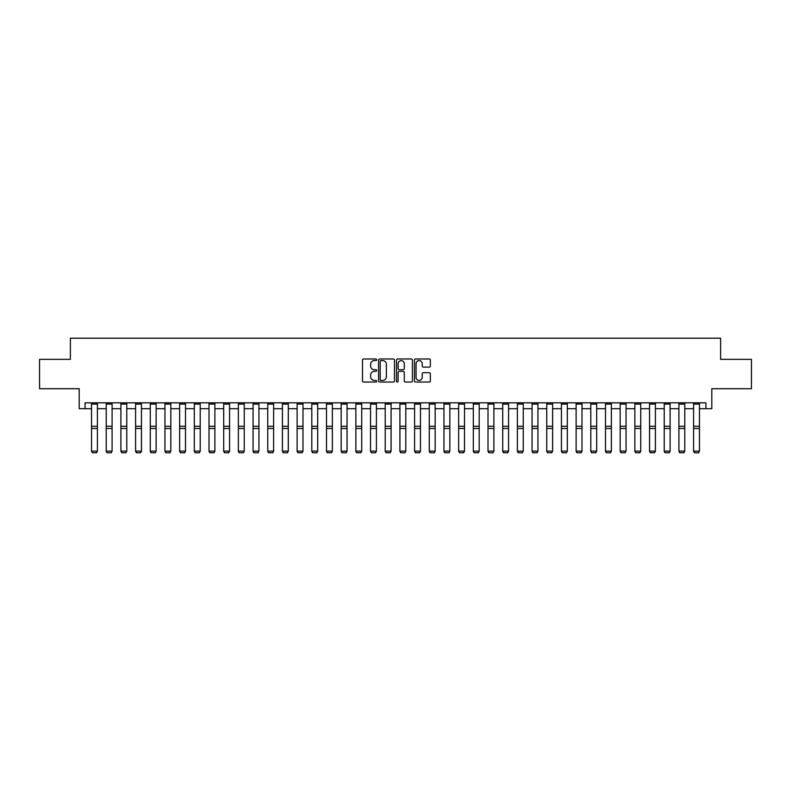 <?xml version="1.0" encoding="UTF-8"?>
<svg xmlns="http://www.w3.org/2000/svg" width="791" height="791" viewBox="0 0 791 791"><rect width="100%" height="100%" fill="white"/><g stroke="black" fill="none" stroke-linecap="round" stroke-linejoin="round"><path stroke-width="1.19" d="M376.704 359.786A0.811 0.811 0 0 0 375.893 358.976L363.642 358.976A1.157 1.157 0 0 0 362.496 360.132L362.496 380.886A1.157 1.157 0 0 0 363.642 382.043L375.893 382.043A0.811 0.811 0 0 0 376.704 381.232A0.811 0.811 0 0 0 375.893 380.422L374.311 380.422A3.688 3.688 0 0 1 370.623 376.734L370.623 375.003A3.688 3.688 0 0 1 374.311 371.315L375.893 371.315A0.811 0.811 0 0 0 376.704 370.514A0.811 0.811 0 0 0 375.893 369.704L374.311 369.704A3.688 3.688 0 0 1 370.623 366.015L370.623 364.285A3.688 3.688 0 0 1 374.311 360.597L375.893 360.597A0.811 0.811 0 0 0 376.704 359.786M429.197 367.103A1.157 1.157 0 0 0 430.353 365.956L430.353 360.132A1.157 1.157 0 0 0 429.197 358.976L415.591 358.976A1.157 1.157 0 0 0 414.444 360.132L414.444 380.886A1.157 1.157 0 0 0 415.591 382.043L429.197 382.043A1.157 1.157 0 0 0 430.353 380.886L430.353 373.856A1.157 1.157 0 0 0 429.197 372.699L423.373 372.699A1.157 1.157 0 0 0 422.226 373.856L422.226 377.347A3.085 3.085 0 0 1 419.141 380.422A3.085 3.085 0 0 1 416.056 377.347L416.056 363.682A3.085 3.085 0 0 1 419.141 360.597A3.085 3.085 0 0 1 422.226 363.682L422.226 365.956A1.157 1.157 0 0 0 423.373 367.103L429.197 367.103M85.072 408.69L85.072 402.817L705.928 402.817L705.928 408.69L711.801 408.69L711.801 388.717L751.45 388.717L751.45 359.351L720.611 359.351L720.611 338.202L70.389 338.202L70.389 359.351L39.55 359.351L39.55 388.717L79.199 388.717L79.199 408.69L91.529 408.69M394.491 360.132A1.157 1.157 0 0 0 393.335 358.976L379.729 358.976A1.157 1.157 0 0 0 378.582 360.132L378.582 380.886A1.157 1.157 0 0 0 379.729 382.043L393.335 382.043A1.157 1.157 0 0 0 394.491 380.886L394.491 360.132M397.665 358.976L411.271 358.976A1.157 1.157 0 0 1 412.418 360.132L412.418 380.886A1.157 1.157 0 0 1 411.271 382.043L405.447 382.043A1.157 1.157 0 0 1 404.29 380.886L404.29 372.472A1.157 1.157 0 0 0 403.143 371.315L399.277 371.315A1.157 1.157 0 0 0 398.12 372.472L398.12 381.232A0.811 0.811 0 0 1 397.319 382.043A0.811 0.811 0 0 1 396.509 381.232L396.509 360.132A1.157 1.157 0 0 1 397.665 358.976M97.402 408.69L106.221 408.69M112.095 408.69L120.904 408.69M126.778 408.69L135.587 408.69M141.46 408.69L150.27 408.69M156.143 408.69L164.953 408.69M170.826 408.69L179.636 408.69M185.509 408.69L194.319 408.69M200.202 408.69L209.012 408.69M214.885 408.69L223.695 408.69M229.568 408.69L238.378 408.69M244.251 408.69L253.061 408.69M258.934 408.69L267.744 408.69M273.617 408.69L282.427 408.69M288.3 408.69L297.119 408.69M302.993 408.69L311.802 408.69M317.675 408.69L326.485 408.69M332.358 408.69L341.168 408.69M347.041 408.69L355.851 408.69M361.724 408.69L370.534 408.69M376.407 408.69L385.217 408.69M391.09 408.69L399.91 408.69M405.783 408.69L414.593 408.69M420.466 408.69L429.276 408.69M435.149 408.69L443.959 408.69M449.832 408.69L458.642 408.69M464.515 408.69L473.325 408.69M479.198 408.69L488.007 408.69M493.881 408.69L502.7 408.69M508.573 408.69L517.383 408.69M523.256 408.69L532.066 408.69M537.939 408.69L546.749 408.69M552.622 408.69L561.432 408.69M567.305 408.69L576.115 408.69M581.988 408.69L590.798 408.69M596.681 408.69L605.491 408.69M611.364 408.69L620.174 408.69M626.047 408.69L634.857 408.69M640.73 408.69L649.54 408.69M655.413 408.69L664.222 408.69M670.096 408.69L678.905 408.69M684.779 408.69L693.598 408.69M699.471 408.69L705.928 408.69M380.995 360.597A0.811 0.811 0 0 0 380.194 361.398L380.194 379.621A0.811 0.811 0 0 0 380.995 380.422L382.676 380.422A3.688 3.688 0 0 0 386.364 376.734L386.364 364.285A3.688 3.688 0 0 0 382.676 360.597L380.995 360.597M404.29 363.731A3.085 3.085 0 0 0 401.205 360.647A3.085 3.085 0 0 0 398.12 363.731L398.12 368.547A1.157 1.157 0 0 0 399.277 369.704L403.143 369.704A1.157 1.157 0 0 0 404.29 368.547L404.29 363.731M91.529 451.335L92.418 452.798L91.529 451.127L97.402 451.127L96.522 452.798L92.418 452.709L96.522 452.798M97.402 402.817L97.402 451.127L96.522 452.709M91.529 402.817L91.529 451.127L92.418 452.709M106.221 451.335L107.101 452.798L106.221 451.127L112.095 451.127L111.215 452.798L107.101 452.709L111.215 452.798M120.904 451.335L121.784 452.798L120.904 451.127L126.778 451.127L125.898 452.798L121.784 452.709L125.898 452.798M135.587 451.335L136.467 452.798L135.587 451.127L141.46 451.127L140.58 452.798L136.467 452.709L140.58 452.798M112.095 402.817L112.095 451.127L111.215 452.709M106.221 402.817L106.221 451.127L107.101 452.709M126.778 402.817L126.778 451.127L125.898 452.709M120.904 402.817L120.904 451.127L121.784 452.709M141.46 402.817L141.46 451.127L140.58 452.709M135.587 402.817L135.587 451.127L136.467 452.709M150.27 451.335L151.15 452.798L150.27 451.127L156.143 451.127L155.263 452.798L151.15 452.709L155.263 452.798M156.143 402.817L156.143 451.127L155.263 452.709M150.27 402.817L150.27 451.127L151.15 452.709M164.953 451.335L165.833 452.798L164.953 451.127L170.826 451.127L169.946 452.798L165.833 452.709L169.946 452.798M170.826 402.817L170.826 451.127L169.946 452.709M164.953 402.817L164.953 451.127L165.833 452.709M179.636 451.335L180.516 452.798L179.636 451.127L185.509 451.127L184.629 452.798L180.516 452.709L184.629 452.798M185.509 402.817L185.509 451.127L184.629 452.709M179.636 402.817L179.636 451.127L180.516 452.709M194.319 451.335L195.209 452.798L194.319 451.127L200.202 451.127L199.312 452.798L195.209 452.709L199.312 452.798M200.202 402.817L200.202 451.127L199.312 452.709M194.319 402.817L194.319 451.127L195.209 452.709M209.012 451.335L209.892 452.798L209.012 451.127L214.885 451.127L214.005 452.798L209.892 452.709L214.005 452.798M214.885 402.817L214.885 451.127L214.005 452.709M209.012 402.817L209.012 451.127L209.892 452.709M223.695 451.335L224.575 452.798L223.695 451.127L229.568 451.127L228.688 452.798L224.575 452.709L228.688 452.798M229.568 402.817L229.568 451.127L228.688 452.709M223.695 402.817L223.695 451.127L224.575 452.709M238.378 451.335L239.258 452.798L238.378 451.127L244.251 451.127L243.371 452.798L239.258 452.709L243.371 452.798M244.251 402.817L244.251 451.127L243.371 452.709M238.378 402.817L238.378 451.127L239.258 452.709M253.061 451.335L253.941 452.798L253.061 451.127L258.934 451.127L258.054 452.798L253.941 452.709L258.054 452.798M258.934 402.817L258.934 451.127L258.054 452.709M253.061 402.817L253.061 451.127L253.941 452.709M267.744 451.335L268.624 452.798L267.744 451.127L273.617 451.127L272.737 452.798L268.624 452.709L272.737 452.798M273.617 402.817L273.617 451.127L272.737 452.709M267.744 402.817L267.744 451.127L268.624 452.709M282.427 451.335L283.307 452.798L282.427 451.127L288.3 451.127L287.42 452.798L283.307 452.709L287.42 452.798M288.3 402.817L288.3 451.127L287.42 452.709M282.427 402.817L282.427 451.127L283.307 452.709M297.119 451.335L297.999 452.798L297.119 451.127L302.993 451.127L302.103 452.798L297.999 452.709L302.103 452.798M302.993 402.817L302.993 451.127L302.103 452.709M297.119 402.817L297.119 451.127L297.999 452.709M311.802 451.335L312.682 452.798L311.802 451.127L317.675 451.127L316.796 452.798L312.682 452.709L316.796 452.798M317.675 402.817L317.675 451.127L316.796 452.709M311.802 402.817L311.802 451.127L312.682 452.709M326.485 451.335L327.365 452.798L326.485 451.127L332.358 451.127L331.478 452.798L327.365 452.709L331.478 452.798M332.358 402.817L332.358 451.127L331.478 452.709M326.485 402.817L326.485 451.127L327.365 452.709M341.168 451.335L342.048 452.798L341.168 451.127L347.041 451.127L346.161 452.798L342.048 452.709L346.161 452.798M347.041 402.817L347.041 451.127L346.161 452.709M341.168 402.817L341.168 451.127L342.048 452.709M355.851 451.335L356.731 452.798L355.851 451.127L361.724 451.127L360.844 452.798L356.731 452.709L360.844 452.798M361.724 402.817L361.724 451.127L360.844 452.709M355.851 402.817L355.851 451.127L356.731 452.709M370.534 451.335L371.414 452.798L370.534 451.127L376.407 451.127L375.527 452.798L371.414 452.709L375.527 452.798M376.407 402.817L376.407 451.127L375.527 452.709M370.534 402.817L370.534 451.127L371.414 452.709M385.217 451.335L386.107 452.798L385.217 451.127L391.09 451.127L390.21 452.798L386.107 452.709L390.21 452.798M391.09 402.817L391.09 451.127L390.21 452.709M385.217 402.817L385.217 451.127L386.107 452.709M399.91 451.335L400.79 452.798L399.91 451.127L405.783 451.127L404.893 452.798L400.79 452.709L404.893 452.798M405.783 402.817L405.783 451.127L404.893 452.709M399.91 402.817L399.91 451.127L400.79 452.709M414.593 451.335L415.473 452.798L414.593 451.127L420.466 451.127L419.586 452.798L415.473 452.709L419.586 452.798M420.466 402.817L420.466 451.127L419.586 452.709M414.593 402.817L414.593 451.127L415.473 452.709M429.276 451.335L430.156 452.798L429.276 451.127L435.149 451.127L434.269 452.798L430.156 452.709L434.269 452.798M435.149 402.817L435.149 451.127L434.269 452.709M429.276 402.817L429.276 451.127L430.156 452.709M443.959 451.335L444.839 452.798L443.959 451.127L449.832 451.127L448.952 452.798L444.839 452.709L448.952 452.798M449.832 402.817L449.832 451.127L448.952 452.709M443.959 402.817L443.959 451.127L444.839 452.709M458.642 451.335L459.522 452.798L458.642 451.127L464.515 451.127L463.635 452.798L459.522 452.709L463.635 452.798M464.515 402.817L464.515 451.127L463.635 452.709M458.642 402.817L458.642 451.127L459.522 452.709M473.325 451.335L474.205 452.798L473.325 451.127L479.198 451.127L478.318 452.798L474.205 452.709L478.318 452.798M479.198 402.817L479.198 451.127L478.318 452.709M473.325 402.817L473.325 451.127L474.205 452.709M488.007 451.335L488.897 452.798L488.007 451.127L493.881 451.127L493.001 452.798L488.897 452.709L493.001 452.798M493.881 402.817L493.881 451.127L493.001 452.709M488.007 402.817L488.007 451.127L488.897 452.709M502.7 451.335L503.58 452.798L502.7 451.127L508.573 451.127L507.693 452.798L503.58 452.709L507.693 452.798M508.573 402.817L508.573 451.127L507.693 452.709M502.7 402.817L502.7 451.127L503.58 452.709M517.383 451.335L518.263 452.798L517.383 451.127L523.256 451.127L522.376 452.798L518.263 452.709L522.376 452.798M523.256 402.817L523.256 451.127L522.376 452.709M517.383 402.817L517.383 451.127L518.263 452.709M532.066 451.335L532.946 452.798L532.066 451.127L537.939 451.127L537.059 452.798L532.946 452.709L537.059 452.798M537.939 402.817L537.939 451.127L537.059 452.709M532.066 402.817L532.066 451.127L532.946 452.709M546.749 451.335L547.629 452.798L546.749 451.127L552.622 451.127L551.742 452.798L547.629 452.709L551.742 452.798M552.622 402.817L552.622 451.127L551.742 452.709M546.749 402.817L546.749 451.127L547.629 452.709M561.432 451.335L562.312 452.798L561.432 451.127L567.305 451.127L566.425 452.798L562.312 452.709L566.425 452.798M567.305 402.817L567.305 451.127L566.425 452.709M561.432 402.817L561.432 451.127L562.312 452.709M576.115 451.335L576.995 452.798L576.115 451.127L581.988 451.127L581.108 452.798L576.995 452.709L581.108 452.798M581.988 402.817L581.988 451.127L581.108 452.709M576.115 402.817L576.115 451.127L576.995 452.709M590.798 451.335L591.688 452.798L590.798 451.127L596.681 451.127L595.791 452.798L591.688 452.709L595.791 452.798M596.681 402.817L596.681 451.127L595.791 452.709M590.798 402.817L590.798 451.127L591.688 452.709M605.491 451.335L606.371 452.798L605.491 451.127L611.364 451.127L610.484 452.798L606.371 452.709L610.484 452.798M611.364 402.817L611.364 451.127L610.484 452.709M605.491 402.817L605.491 451.127L606.371 452.709M620.174 451.335L621.054 452.798L620.174 451.127L626.047 451.127L625.167 452.798L621.054 452.709L625.167 452.798M626.047 402.817L626.047 451.127L625.167 452.709M620.174 402.817L620.174 451.127L621.054 452.709M634.857 451.335L635.737 452.798L634.857 451.127L640.73 451.127L639.85 452.798L635.737 452.709L639.85 452.798M640.73 402.817L640.73 451.127L639.85 452.709M634.857 402.817L634.857 451.127L635.737 452.709M649.54 451.335L650.42 452.798L649.54 451.127L655.413 451.127L654.533 452.798L650.42 452.709L654.533 452.798M655.413 402.817L655.413 451.127L654.533 452.709M649.54 402.817L649.54 451.127L650.42 452.709M664.222 451.335L665.102 452.798L664.222 451.127L670.096 451.127L669.216 452.798L665.102 452.709L669.216 452.798M670.096 402.817L670.096 451.127L669.216 452.709M664.222 402.817L664.222 451.127L665.102 452.709M678.905 451.335L679.785 452.798L678.905 451.127L684.779 451.127L683.899 452.798L679.785 452.709L683.899 452.798M684.779 402.817L684.779 451.127L683.899 452.709M678.905 402.817L678.905 451.127L679.785 452.709M693.598 451.335L694.478 452.798L693.598 451.127L699.471 451.127L698.582 452.798L694.478 452.709L698.582 452.798M699.471 402.817L699.471 451.127L698.582 452.709M693.598 402.817L693.598 451.127L694.478 452.709M97.402 426.27L91.529 426.27M97.402 428.495L91.529 428.495M97.402 404.072L91.529 404.072M112.095 426.27L106.221 426.27M112.095 428.495L106.221 428.495M112.095 404.072L106.221 404.072M126.778 426.27L120.904 426.27M126.778 428.495L120.904 428.495M126.778 404.072L120.904 404.072M141.46 426.27L135.587 426.27M141.46 428.495L135.587 428.495M141.46 404.072L135.587 404.072M156.143 426.27L150.27 426.27M156.143 428.495L150.27 428.495M156.143 404.072L150.27 404.072M170.826 426.27L164.953 426.27M170.826 428.495L164.953 428.495M170.826 404.072L164.953 404.072M185.509 426.27L179.636 426.27M185.509 428.495L179.636 428.495M185.509 404.072L179.636 404.072M200.202 426.27L194.319 426.27M200.202 428.495L194.319 428.495M200.202 404.072L194.319 404.072M214.885 426.27L209.012 426.27M214.885 428.495L209.012 428.495M214.885 404.072L209.012 404.072M229.568 426.27L223.695 426.27M229.568 428.495L223.695 428.495M229.568 404.072L223.695 404.072M244.251 426.27L238.378 426.27M244.251 428.495L238.378 428.495M244.251 404.072L238.378 404.072M258.934 426.27L253.061 426.27M258.934 428.495L253.061 428.495M258.934 404.072L253.061 404.072M273.617 426.27L267.744 426.27M273.617 428.495L267.744 428.495M273.617 404.072L267.744 404.072M288.3 426.27L282.427 426.27M288.3 428.495L282.427 428.495M288.3 404.072L282.427 404.072M302.993 426.27L297.119 426.27M302.993 428.495L297.119 428.495M302.993 404.072L297.119 404.072M317.675 426.27L311.802 426.27M317.675 428.495L311.802 428.495M317.675 404.072L311.802 404.072M332.358 426.27L326.485 426.27M332.358 428.495L326.485 428.495M332.358 404.072L326.485 404.072M347.041 426.27L341.168 426.27M347.041 428.495L341.168 428.495M347.041 404.072L341.168 404.072M361.724 426.27L355.851 426.27M361.724 428.495L355.851 428.495M361.724 404.072L355.851 404.072M376.407 426.27L370.534 426.27M376.407 428.495L370.534 428.495M376.407 404.072L370.534 404.072M391.09 426.27L385.217 426.27M391.09 428.495L385.217 428.495M391.09 404.072L385.217 404.072M405.783 426.27L399.91 426.27M405.783 428.495L399.91 428.495M405.783 404.072L399.91 404.072M420.466 426.27L414.593 426.27M420.466 428.495L414.593 428.495M420.466 404.072L414.593 404.072M435.149 426.27L429.276 426.27M435.149 428.495L429.276 428.495M435.149 404.072L429.276 404.072M449.832 426.27L443.959 426.27M449.832 428.495L443.959 428.495M449.832 404.072L443.959 404.072M464.515 426.27L458.642 426.27M464.515 428.495L458.642 428.495M464.515 404.072L458.642 404.072M479.198 426.27L473.325 426.27M479.198 428.495L473.325 428.495M479.198 404.072L473.325 404.072M493.881 426.27L488.007 426.27M493.881 428.495L488.007 428.495M493.881 404.072L488.007 404.072M508.573 426.27L502.7 426.27M508.573 428.495L502.7 428.495M508.573 404.072L502.7 404.072M523.256 426.27L517.383 426.27M523.256 428.495L517.383 428.495M523.256 404.072L517.383 404.072M537.939 426.27L532.066 426.27M537.939 428.495L532.066 428.495M537.939 404.072L532.066 404.072M552.622 426.27L546.749 426.27M552.622 428.495L546.749 428.495M552.622 404.072L546.749 404.072M567.305 426.27L561.432 426.27M567.305 428.495L561.432 428.495M567.305 404.072L561.432 404.072M581.988 426.27L576.115 426.27M581.988 428.495L576.115 428.495M581.988 404.072L576.115 404.072M596.681 426.27L590.798 426.27M596.681 428.495L590.798 428.495M596.681 404.072L590.798 404.072M611.364 426.27L605.491 426.27M611.364 428.495L605.491 428.495M611.364 404.072L605.491 404.072M626.047 426.27L620.174 426.27M626.047 428.495L620.174 428.495M626.047 404.072L620.174 404.072M640.73 426.27L634.857 426.27M640.73 428.495L634.857 428.495M640.73 404.072L634.857 404.072M655.413 426.27L649.54 426.27M655.413 428.495L649.54 428.495M655.413 404.072L649.54 404.072M670.096 426.27L664.222 426.27M670.096 428.495L664.222 428.495M670.096 404.072L664.222 404.072M684.779 426.27L678.905 426.27M684.779 428.495L678.905 428.495M684.779 404.072L678.905 404.072M699.471 426.27L693.598 426.27M699.471 428.495L693.598 428.495M699.471 404.072L693.598 404.072"/></g></svg>
